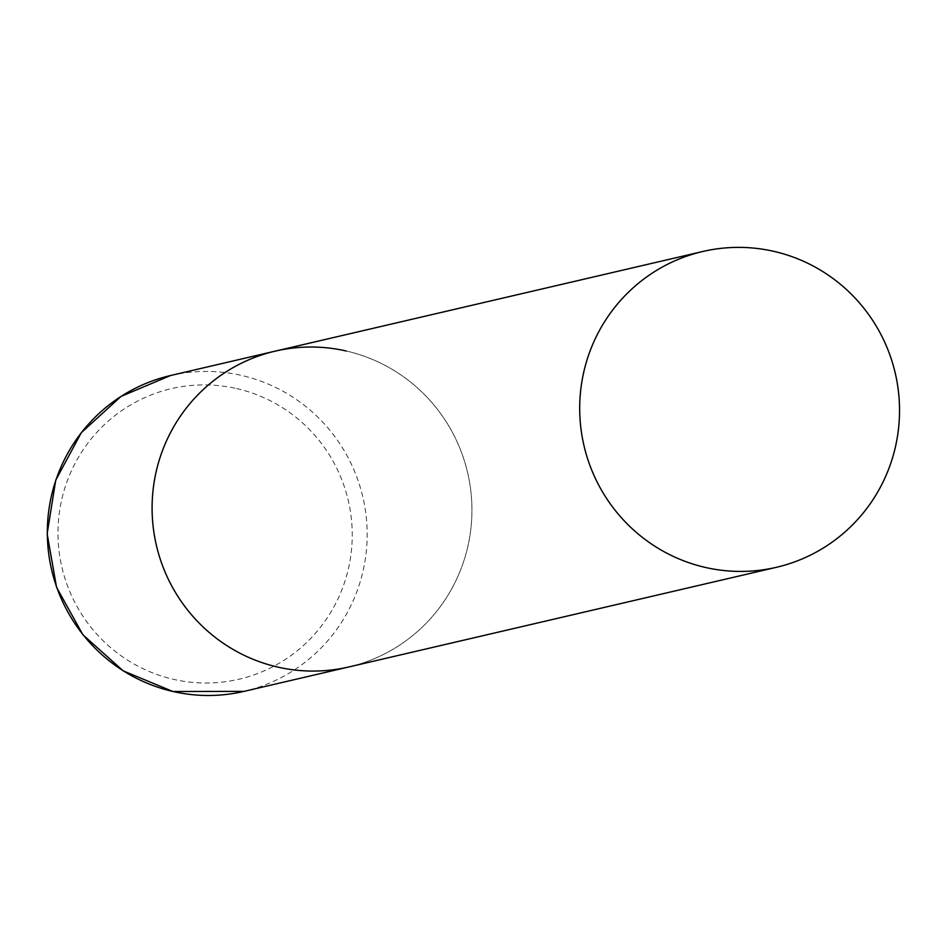 <?xml version="1.0" encoding="UTF-8"?>
<svg xmlns="http://www.w3.org/2000/svg" width="943" height="943" viewBox="0 0 943 943"><rect width="100%" height="100%" fill="white"/><g stroke="black" fill="none" stroke-linecap="round" stroke-linejoin="round"><path stroke-width="0.71" stroke-dasharray="4.71 3.54" d="M346.187 350.985A162.149 159.803 -103.1 0 1 471.936 508.725A162.149 159.803 -103.1 0 1 348.816 666.96A162.149 159.803 76.9 0 0 468.247 544.677A162.149 159.803 76.9 0 0 275.215 351.138M170.447 375.55A162.149 159.803 -103.1 0 1 241.42 375.408A162.149 159.803 -103.1 0 1 367.169 533.137A162.149 159.803 -103.1 0 1 244.048 691.372M236.552 388.551A149.171 147.025 -103.1 0 1 348.839 566.743A149.171 147.025 -103.1 0 1 173.665 679.373A149.171 147.025 -103.1 0 1 61.378 501.169A149.171 147.025 -103.1 0 1 236.552 388.551"/><path stroke-width="1.41" d="M776.419 567.309A162.149 159.803 76.9 0 0 895.85 445.025A162.149 159.803 76.9 0 0 702.818 251.486A162.149 159.803 76.9 0 0 583.387 373.758A162.149 159.803 76.9 0 0 776.419 567.309L244.048 691.372A162.149 159.803 -103.1 0 1 173.076 691.514A162.149 159.803 -103.1 0 1 47.327 533.785A162.149 159.803 -103.1 0 1 170.447 375.55L275.215 351.138A162.149 159.803 76.9 0 0 155.784 473.41A162.149 159.803 76.9 0 0 348.816 666.96A162.149 159.803 -103.1 0 1 277.843 667.102A162.149 159.803 -103.1 0 1 152.094 509.373A162.149 159.803 -103.1 0 1 275.215 351.138A162.149 159.803 -103.1 0 1 346.187 350.985M244.048 691.372L172.923 691.514L123.191 670.862L82.89 634.769L56.556 587.3L47.15 533.785L55.72 480.235L81.31 432.672L121.034 396.414L170.447 375.55M275.215 351.138L702.818 251.486"/></g></svg>
